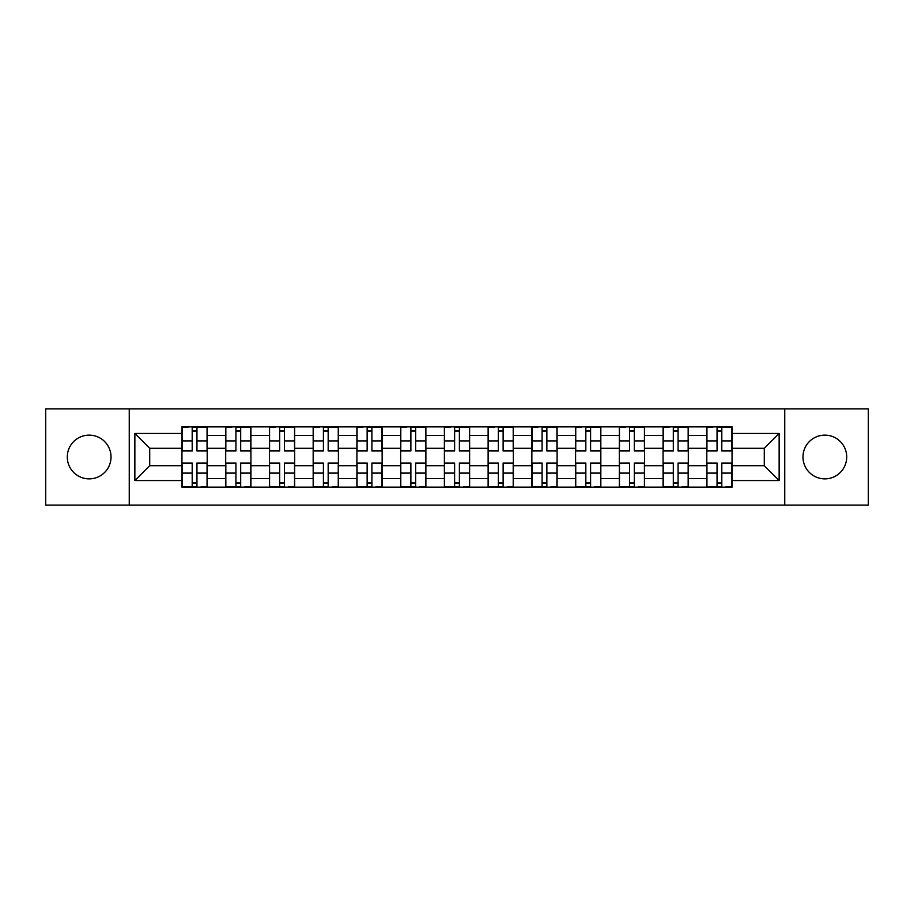<?xml version="1.0" encoding="UTF-8"?>
<svg xmlns="http://www.w3.org/2000/svg" width="914" height="914" viewBox="0 0 914 914"><rect width="100%" height="100%" fill="white"/><g stroke="black" fill="none" stroke-linecap="round" stroke-linejoin="round"><path stroke-width="1.37" d="M824.839 435.133A21.867 21.867 0 0 0 802.972 457A21.867 21.867 0 0 0 824.839 478.867A21.867 21.867 0 0 0 846.707 457A21.867 21.867 0 0 0 824.839 435.133M89.161 435.133A21.867 21.867 0 0 0 67.293 457A21.867 21.867 0 0 0 89.161 478.867A21.867 21.867 0 0 0 111.028 457A21.867 21.867 0 0 0 89.161 435.133M784.749 505.088L868.3 505.088L868.3 408.912L45.7 408.912L45.7 505.088L784.749 505.088L784.749 408.912M225.701 487.139L225.701 435.407L207.192 435.407L207.192 487.139M207.192 435.407L207.192 426.861M225.701 435.407L225.701 426.861M250.927 426.861L250.927 487.139M269.436 487.139L269.436 426.861M294.662 426.861L294.662 487.139M313.171 487.139L313.171 426.861M338.409 426.861L338.409 487.139M356.906 487.139L356.906 426.861M382.143 426.861L382.143 487.139M400.64 487.139L400.64 426.861M425.878 426.861L425.878 487.139M444.387 487.139L444.387 426.861M469.613 426.861L469.613 487.139M488.122 487.139L488.122 426.861M513.36 426.861L513.36 487.139M531.857 487.139L531.857 426.861M557.094 426.861L557.094 487.139M575.591 487.139L575.591 426.861M600.829 426.861L600.829 487.139M619.338 487.139L619.338 426.861M644.564 426.861L644.564 487.139M663.073 487.139L663.073 426.861M688.299 426.861L688.299 487.139M706.808 487.139L706.808 426.861M706.808 465.694L688.299 465.694M663.073 465.694L644.564 465.694M619.338 465.694L600.829 465.694M575.591 465.694L557.094 465.694M531.857 465.694L513.36 465.694M488.122 465.694L469.613 465.694M444.387 465.694L425.878 465.694M400.64 465.694L382.143 465.694M356.906 465.694L338.409 465.694M313.171 465.694L294.662 465.694M269.436 465.694L250.927 465.694M225.701 465.694L207.192 465.694M706.808 448.306L688.299 448.306M663.073 448.306L644.564 448.306M619.338 448.306L600.829 448.306M575.591 448.306L557.094 448.306M531.857 448.306L513.36 448.306M488.122 448.306L469.613 448.306M444.387 448.306L425.878 448.306M400.64 448.306L382.143 448.306M356.906 448.306L338.409 448.306M313.171 448.306L294.662 448.306M269.436 448.306L250.927 448.306M225.701 448.306L207.192 448.306M149.713 465.694L181.955 465.694L181.955 448.306L149.713 448.306L149.713 465.694L134.861 480.547L134.861 433.453L181.955 433.453L181.955 448.306M732.045 448.306L732.045 465.694L764.287 465.694L764.287 448.306L732.045 448.306L732.045 426.861L181.955 426.861L181.955 433.453M732.045 433.453L779.139 433.453L779.139 480.547L732.045 480.547L732.045 465.694M181.955 465.694L181.955 487.139L732.045 487.139L732.045 480.547M181.955 480.547L134.861 480.547M129.251 505.088L129.251 408.912M196.956 482.935L192.191 482.935M192.191 431.065L196.956 431.065M240.69 482.935L235.926 482.935M235.926 431.065L240.69 431.065M284.437 482.935L279.673 482.935M279.673 431.065L284.437 431.065M328.172 482.935L323.407 482.935M323.407 431.065L328.172 431.065M371.907 482.935L367.142 482.935M367.142 431.065L371.907 431.065M415.642 482.935L410.877 482.935M410.877 431.065L415.642 431.065M459.388 482.935L454.612 482.935M454.612 431.065L459.388 431.065M503.123 482.935L498.358 482.935M498.358 431.065L503.123 431.065M546.858 482.935L542.093 482.935M542.093 431.065L546.858 431.065M590.593 482.935L585.828 482.935M585.828 431.065L590.593 431.065M634.327 482.935L629.563 482.935M629.563 431.065L634.327 431.065M678.074 482.935L673.31 482.935M673.31 431.065L678.074 431.065M721.809 482.935L717.044 482.935M717.044 431.065L721.809 431.065M134.861 433.453L149.713 448.306M764.287 465.694L779.139 480.547M764.287 448.306L779.139 433.453M196.956 450.968L196.956 427.146L207.055 427.146L207.055 450.968L196.956 450.968M192.191 430.791L196.956 430.791M188.124 427.146L182.103 427.146L182.103 450.968L192.191 450.968L192.191 427.146L196.956 427.146M192.191 463.032L192.191 486.854L182.103 486.854L182.103 463.032L192.191 463.032M196.956 483.209L192.191 483.209M201.023 486.854L207.055 486.854L207.055 463.032L196.956 463.032L196.956 486.854L192.191 486.854M240.69 450.968L240.69 427.146L250.79 427.146L250.79 450.968L240.69 450.968M235.926 430.791L240.69 430.791M231.859 427.146L225.838 427.146L225.838 450.968L235.926 450.968L235.926 427.146L240.69 427.146M284.437 450.968L284.437 427.146L294.525 427.146L294.525 450.968L284.437 450.968M279.673 430.791L284.437 430.791M275.605 427.146L269.573 427.146L269.573 450.968L279.673 450.968L279.673 427.146L284.437 427.146M235.926 463.032L235.926 486.854L225.838 486.854L225.838 463.032L235.926 463.032M240.69 483.209L235.926 483.209M244.758 486.854L250.79 486.854L250.79 463.032L240.69 463.032L240.69 486.854L235.926 486.854M279.673 463.032L279.673 486.854L269.573 486.854L269.573 463.032L279.673 463.032M284.437 483.209L279.673 483.209M288.504 486.854L294.525 486.854L294.525 463.032L284.437 463.032L284.437 486.854L279.673 486.854M328.172 450.968L328.172 427.146L338.26 427.146L338.26 450.968L328.172 450.968M323.407 430.791L328.172 430.791M319.34 427.146L313.308 427.146L313.308 450.968L323.407 450.968L323.407 427.146L332.239 427.146M371.907 450.968L371.907 427.146L382.006 427.146L382.006 450.968L371.907 450.968M367.142 430.791L371.907 430.791M363.075 427.146L357.054 427.146L357.054 450.968L367.142 450.968L367.142 427.146L375.974 427.146M415.642 450.968L415.642 427.146L425.741 427.146L425.741 450.968L415.642 450.968M410.877 430.791L415.642 430.791M406.81 427.146L400.789 427.146L400.789 450.968L410.877 450.968L410.877 427.146L419.709 427.146M323.407 463.032L323.407 486.854L313.308 486.854L313.308 463.032L323.407 463.032M328.172 483.209L323.407 483.209M332.239 486.854L338.26 486.854L338.26 463.032L328.172 463.032L328.172 486.854L323.407 486.854M367.142 463.032L367.142 486.854L357.054 486.854L357.054 463.032L367.142 463.032M371.907 483.209L367.142 483.209M375.974 486.854L382.006 486.854L382.006 463.032L371.907 463.032L371.907 486.854L367.142 486.854M410.877 463.032L410.877 486.854L400.789 486.854L400.789 463.032L410.877 463.032M415.642 483.209L410.877 483.209M419.709 486.854L425.741 486.854L425.741 463.032L415.642 463.032L415.642 486.854L410.877 486.854M459.388 450.968L459.388 427.146L469.476 427.146L469.476 450.968L459.388 450.968M454.612 430.791L459.388 430.791M450.556 427.146L444.524 427.146L444.524 450.968L454.612 450.968L454.612 427.146L459.388 427.146M454.612 463.032L454.612 486.854L444.524 486.854L444.524 463.032L454.612 463.032M459.388 483.209L454.612 483.209M463.444 486.854L469.476 486.854L469.476 463.032L459.388 463.032L459.388 486.854L454.612 486.854M503.123 450.968L503.123 427.146L513.211 427.146L513.211 450.968L503.123 450.968M498.358 430.791L503.123 430.791M494.291 427.146L488.259 427.146L488.259 450.968L498.358 450.968L498.358 427.146L507.19 427.146M498.358 463.032L498.358 486.854L488.259 486.854L488.259 463.032L498.358 463.032M503.123 483.209L498.358 483.209M507.19 486.854L513.211 486.854L513.211 463.032L503.123 463.032L503.123 486.854L498.358 486.854M546.858 450.968L546.858 427.146L556.946 427.146L556.946 450.968L546.858 450.968M542.093 430.791L546.858 430.791M538.026 427.146L531.994 427.146L531.994 450.968L542.093 450.968L542.093 427.146L546.858 427.146M542.093 463.032L542.093 486.854L531.994 486.854L531.994 463.032L542.093 463.032M546.858 483.209L542.093 483.209M550.925 486.854L556.946 486.854L556.946 463.032L546.858 463.032L546.858 486.854L542.093 486.854M590.593 450.968L590.593 427.146L600.692 427.146L600.692 450.968L590.593 450.968M585.828 430.791L590.593 430.791M581.761 427.146L575.74 427.146L575.74 450.968L585.828 450.968L585.828 427.146L590.593 427.146M585.828 463.032L585.828 486.854L575.74 486.854L575.74 463.032L585.828 463.032M590.593 483.209L585.828 483.209M594.66 486.854L600.692 486.854L600.692 463.032L590.593 463.032L590.593 486.854L585.828 486.854M634.327 450.968L634.327 427.146L644.427 427.146L644.427 450.968L634.327 450.968M629.563 430.791L634.327 430.791M625.496 427.146L619.475 427.146L619.475 450.968L629.563 450.968L629.563 427.146L634.327 427.146M629.563 463.032L629.563 486.854L619.475 486.854L619.475 463.032L629.563 463.032M634.327 483.209L629.563 483.209M638.395 486.854L644.427 486.854L644.427 463.032L634.327 463.032L634.327 486.854L629.563 486.854M678.074 450.968L678.074 427.146L688.162 427.146L688.162 450.968L678.074 450.968M673.31 430.791L678.074 430.791M669.242 427.146L663.21 427.146L663.21 450.968L673.31 450.968L673.31 427.146L682.141 427.146M673.31 463.032L673.31 486.854L663.21 486.854L663.21 463.032L673.31 463.032M678.074 483.209L673.31 483.209M682.141 486.854L688.162 486.854L688.162 463.032L678.074 463.032L678.074 486.854L673.31 486.854M721.809 450.968L721.809 427.146L731.897 427.146L731.897 450.968L721.809 450.968M717.044 430.791L721.809 430.791M712.977 427.146L706.945 427.146L706.945 450.968L717.044 450.968L717.044 427.146L725.876 427.146M717.044 463.032L717.044 486.854L706.945 486.854L706.945 463.032L717.044 463.032M721.809 483.209L717.044 483.209M725.876 486.854L731.897 486.854L731.897 463.032L721.809 463.032L721.809 486.854L717.044 486.854M663.073 435.407L644.564 435.407M619.338 435.407L600.829 435.407M575.591 435.407L557.094 435.407M531.857 435.407L513.36 435.407M488.122 435.407L469.613 435.407M444.387 435.407L425.878 435.407M400.64 435.407L382.143 435.407M356.906 435.407L338.409 435.407M313.171 435.407L294.662 435.407M269.436 435.407L250.927 435.407M706.808 435.407L688.299 435.407M663.073 478.593L644.564 478.593M619.338 478.593L600.829 478.593M575.591 478.593L557.094 478.593M531.857 478.593L513.36 478.593M488.122 478.593L469.613 478.593M444.387 478.593L425.878 478.593M400.64 478.593L382.143 478.593M356.906 478.593L338.409 478.593M313.171 478.593L294.662 478.593M269.436 478.593L250.927 478.593M225.701 478.593L207.192 478.593M706.808 478.593L688.299 478.593M196.956 450.374L207.055 450.374M196.956 440.914L207.055 440.914M182.103 450.374L192.191 450.374M182.103 440.914L192.191 440.914M192.191 463.627L182.103 463.627M192.191 473.086L182.103 473.086M207.055 463.627L196.956 463.627M207.055 473.086L196.956 473.086M240.69 450.374L250.79 450.374M240.69 440.914L250.79 440.914M225.838 450.374L235.926 450.374M225.838 440.914L235.926 440.914M284.437 450.374L294.525 450.374M284.437 440.914L294.525 440.914M269.573 450.374L279.673 450.374M269.573 440.914L279.673 440.914M235.926 463.627L225.838 463.627M235.926 473.086L225.838 473.086M250.79 463.627L240.69 463.627M250.79 473.086L240.69 473.086M279.673 463.627L269.573 463.627M279.673 473.086L269.573 473.086M294.525 463.627L284.437 463.627M294.525 473.086L284.437 473.086M328.172 450.374L338.26 450.374M328.172 440.914L338.26 440.914M313.308 450.374L323.407 450.374M313.308 440.914L323.407 440.914M371.907 450.374L382.006 450.374M371.907 440.914L382.006 440.914M357.054 450.374L367.142 450.374M357.054 440.914L367.142 440.914M415.642 450.374L425.741 450.374M415.642 440.914L425.741 440.914M400.789 450.374L410.877 450.374M400.789 440.914L410.877 440.914M323.407 463.627L313.308 463.627M323.407 473.086L313.308 473.086M338.26 463.627L328.172 463.627M338.26 473.086L328.172 473.086M367.142 463.627L357.054 463.627M367.142 473.086L357.054 473.086M382.006 463.627L371.907 463.627M382.006 473.086L371.907 473.086M410.877 463.627L400.789 463.627M410.877 473.086L400.789 473.086M425.741 463.627L415.642 463.627M425.741 473.086L415.642 473.086M459.388 450.374L469.476 450.374M459.388 440.914L469.476 440.914M444.524 450.374L454.612 450.374M444.524 440.914L454.612 440.914M454.612 463.627L444.524 463.627M454.612 473.086L444.524 473.086M469.476 463.627L459.388 463.627M469.476 473.086L459.388 473.086M503.123 450.374L513.211 450.374M503.123 440.914L513.211 440.914M488.259 450.374L498.358 450.374M488.259 440.914L498.358 440.914M498.358 463.627L488.259 463.627M498.358 473.086L488.259 473.086M513.211 463.627L503.123 463.627M513.211 473.086L503.123 473.086M546.858 450.374L556.946 450.374M546.858 440.914L556.946 440.914M531.994 450.374L542.093 450.374M531.994 440.914L542.093 440.914M542.093 463.627L531.994 463.627M542.093 473.086L531.994 473.086M556.946 463.627L546.858 463.627M556.946 473.086L546.858 473.086M590.593 450.374L600.692 450.374M590.593 440.914L600.692 440.914M575.74 450.374L585.828 450.374M575.74 440.914L585.828 440.914M585.828 463.627L575.74 463.627M585.828 473.086L575.74 473.086M600.692 463.627L590.593 463.627M600.692 473.086L590.593 473.086M634.327 450.374L644.427 450.374M634.327 440.914L644.427 440.914M619.475 450.374L629.563 450.374M619.475 440.914L629.563 440.914M629.563 463.627L619.475 463.627M629.563 473.086L619.475 473.086M644.427 463.627L634.327 463.627M644.427 473.086L634.327 473.086M678.074 450.374L688.162 450.374M678.074 440.914L688.162 440.914M663.21 450.374L673.31 450.374M663.21 440.914L673.31 440.914M673.31 463.627L663.21 463.627M673.31 473.086L663.21 473.086M688.162 463.627L678.074 463.627M688.162 473.086L678.074 473.086M721.809 450.374L731.897 450.374M721.809 440.914L731.897 440.914M706.945 450.374L717.044 450.374M706.945 440.914L717.044 440.914M717.044 463.627L706.945 463.627M717.044 473.086L706.945 473.086M731.897 463.627L721.809 463.627M731.897 473.086L721.809 473.086"/></g></svg>
